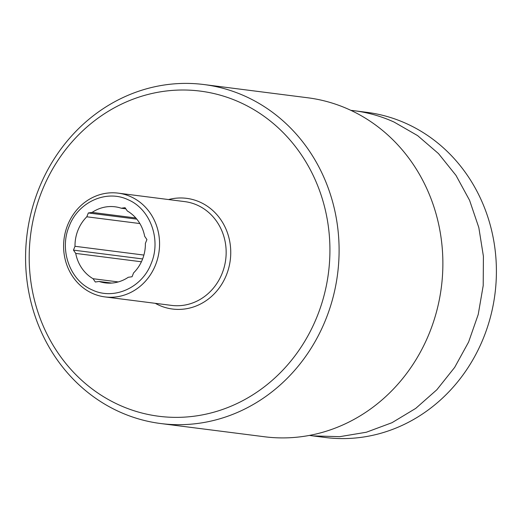<?xml version="1.0" encoding="UTF-8"?>
<svg xmlns="http://www.w3.org/2000/svg" width="522" height="522" viewBox="0 0 522 522"><rect width="100%" height="100%" fill="white"/><g stroke="black" fill="none" stroke-linecap="round" stroke-linejoin="round"><path stroke-width="0.78" d="M325.317 437.488A163.895 150.134 -82.7 0 0 490.706 316.064A163.895 150.134 -82.7 0 0 406.54 123.649A163.895 150.134 -82.7 0 0 366.764 112.328L354.275 110.742A163.895 150.134 97.3 0 1 394.058 122.057L417.613 135.616L438.48 153.585L455.987 175.385L469.578 200.317L478.824 227.585L483.411 256.315L483.209 285.586L478.224 314.472L468.606 342.034L454.662 367.403L436.849 389.758L415.727 408.393L391.983 422.703L366.366 432.229L339.698 436.679L312.835 435.896L325.317 437.488M309.435 435.42L312.835 435.896M350.869 110.351A163.895 150.134 97.3 0 1 354.275 110.742M160.73 423.538L264.51 436.764A170.87 156.522 -82.7 0 0 436.934 310.179A170.87 156.522 -82.7 0 0 349.192 109.574A170.87 156.522 -82.7 0 0 342.732 106.821A170.87 156.522 -82.7 0 0 307.719 97.771L203.939 84.544A170.87 156.522 97.3 0 1 238.952 93.595A170.87 156.522 97.3 0 1 245.412 96.342A170.87 156.522 97.3 0 1 333.16 296.946A170.87 156.522 97.3 0 1 160.73 423.538A170.87 156.522 97.3 0 1 125.717 414.488A170.87 156.522 97.3 0 1 119.257 411.741A170.87 156.522 97.3 0 1 31.516 211.136A170.87 156.522 97.3 0 1 203.939 84.544M127.309 210.973L125.058 207.684L121.274 208.226A38.36 35.137 -82.7 0 0 115.042 206.797A38.36 35.137 -82.7 0 0 92.126 212.415L88.335 212.956L86.802 216.793A38.36 35.137 -82.7 0 0 75.005 246.286L73.471 250.123L75.729 253.411A38.36 35.137 -82.7 0 0 93.079 278.722L95.33 282.01L99.115 281.469A38.36 35.137 -82.7 0 0 105.346 282.898A38.36 35.137 -82.7 0 0 128.262 277.28L132.053 276.738L133.586 272.902A38.36 35.137 -82.7 0 0 145.384 243.409L146.917 239.572L144.659 236.283A38.36 35.137 -82.7 0 0 127.309 210.973M111.728 283.074L99.115 281.469M143.896 255.069L75.005 246.286M142.623 258.938L73.471 250.123M141.41 261.783L75.729 253.411M118.266 281.932L93.079 278.722M125.828 208.813L121.274 208.226M135.818 217.987L92.126 212.415M136.797 219.136L88.335 212.956M139.876 223.553L86.802 216.793M128.216 199.789C150.362 209.133 161.376 239.663 151.197 263.479C142.128 287.798 113.829 300.463 92.172 289.906C70.026 280.562 59.012 250.031 69.191 226.215C78.261 201.897 106.56 189.232 128.216 199.789M92.27 293.299A52.304 47.913 -82.7 0 0 104.968 296.914A52.304 47.913 -82.7 0 0 157.748 258.162A52.304 47.913 -82.7 0 0 130.891 196.748A52.304 47.913 -82.7 0 0 118.194 193.14A52.304 47.913 -82.7 0 0 65.413 231.892A52.304 47.913 -82.7 0 0 92.27 293.299M119.062 404.955A163.895 150.134 -82.7 0 0 125.254 407.591A163.895 150.134 -82.7 0 0 318.531 312.848A163.895 150.134 -82.7 0 0 240.061 102.429A163.895 150.134 -82.7 0 0 233.869 99.787A163.895 150.134 -82.7 0 0 40.592 194.53A163.895 150.134 -82.7 0 0 119.062 404.955M155.302 303.328A55.795 51.11 -82.7 0 0 158.962 305.181A55.795 51.11 -82.7 0 0 226.424 274.983A55.795 51.11 -82.7 0 0 200.154 202.197A55.795 51.11 -82.7 0 0 168.534 199.554M104.968 296.914L171.562 305.396A52.304 47.913 -82.7 0 0 224.343 266.644A52.304 47.913 -82.7 0 0 197.479 205.237A52.304 47.913 -82.7 0 0 184.788 201.623L118.194 193.14"/></g></svg>
